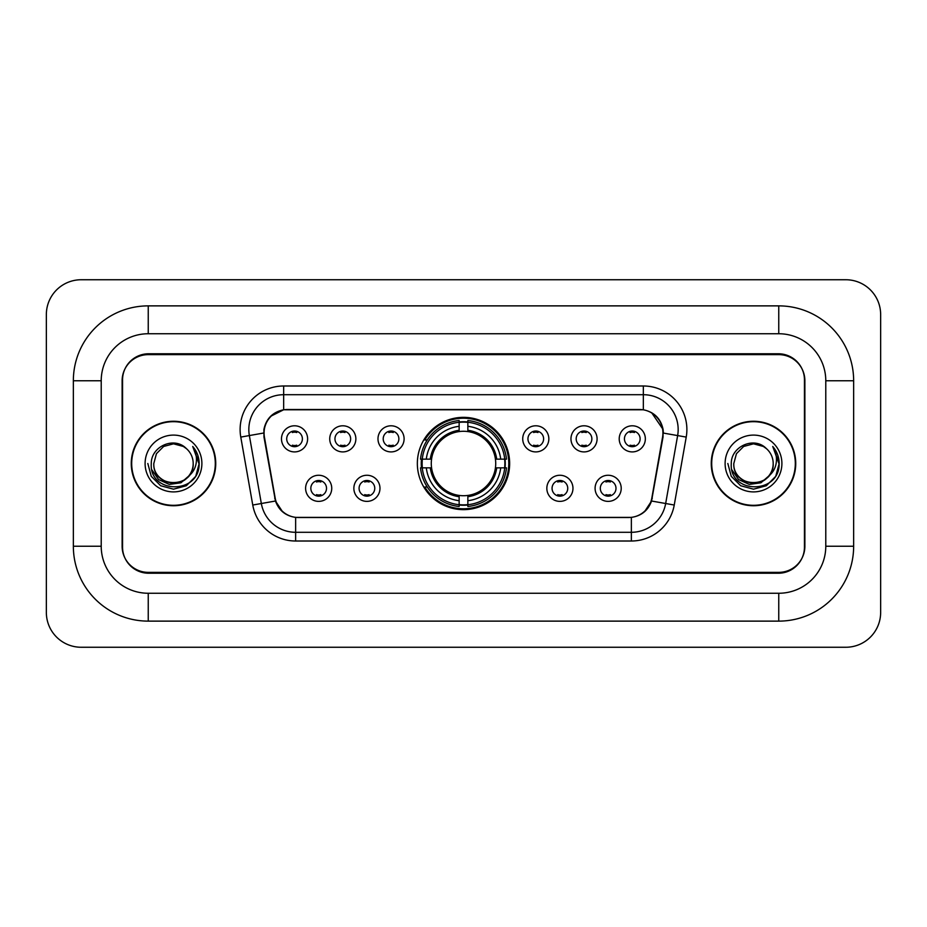 <?xml version="1.0" encoding="UTF-8"?>
<svg xmlns="http://www.w3.org/2000/svg" width="927" height="927" viewBox="0 0 927 927"><rect width="100%" height="100%" fill="white"/><g stroke="black" fill="none" stroke-linecap="round" stroke-linejoin="round"><path stroke-width="1.39" d="M417.347 463.5A46.153 46.153 0 0 0 463.5 509.653A46.153 46.153 0 0 0 509.653 463.5A46.153 46.153 0 0 0 463.5 417.347A46.153 46.153 0 0 0 417.347 463.5M379.977 488.32A13.059 13.059 0 0 1 366.918 501.38A13.059 13.059 0 0 1 353.859 488.32A13.059 13.059 0 0 1 366.918 475.261A13.059 13.059 0 0 1 379.977 488.32M359.085 488.32A7.833 7.833 0 0 0 366.918 496.154A7.833 7.833 0 0 0 374.763 488.32A7.833 7.833 0 0 0 366.918 480.487A7.833 7.833 0 0 0 359.085 488.32M572.967 488.32A13.059 13.059 0 0 1 559.908 501.38A13.059 13.059 0 0 1 546.837 488.32A13.059 13.059 0 0 1 559.908 475.261A13.059 13.059 0 0 1 572.967 488.32M552.063 488.32A7.833 7.833 0 0 0 559.908 496.154A7.833 7.833 0 0 0 567.741 488.32A7.833 7.833 0 0 0 559.908 480.487A7.833 7.833 0 0 0 552.063 488.32M621.217 488.32A13.059 13.059 0 0 1 608.158 501.38A13.059 13.059 0 0 1 595.088 488.32A13.059 13.059 0 0 1 608.158 475.261A13.059 13.059 0 0 1 621.217 488.32M600.314 488.32A7.833 7.833 0 0 0 608.158 496.154A7.833 7.833 0 0 0 615.991 488.32A7.833 7.833 0 0 0 608.158 480.487A7.833 7.833 0 0 0 600.314 488.32M331.739 488.32A13.059 13.059 0 0 1 318.668 501.38A13.059 13.059 0 0 1 305.609 488.32A13.059 13.059 0 0 1 318.668 475.261A13.059 13.059 0 0 1 331.739 488.32M310.835 488.32A7.833 7.833 0 0 0 318.668 496.154A7.833 7.833 0 0 0 326.513 488.32A7.833 7.833 0 0 0 318.668 480.487A7.833 7.833 0 0 0 310.835 488.32M355.864 438.853A13.059 13.059 0 0 1 342.793 451.912A13.059 13.059 0 0 1 329.734 438.853A13.059 13.059 0 0 1 342.793 425.794A13.059 13.059 0 0 1 355.864 438.853M334.96 438.853A7.833 7.833 0 0 0 342.793 446.687A7.833 7.833 0 0 0 350.638 438.853A7.833 7.833 0 0 0 342.793 431.02A7.833 7.833 0 0 0 334.96 438.853M404.102 438.853A13.059 13.059 0 0 1 391.043 451.912A13.059 13.059 0 0 1 377.984 438.853A13.059 13.059 0 0 1 391.043 425.794A13.059 13.059 0 0 1 404.102 438.853M383.21 438.853A7.833 7.833 0 0 0 391.043 446.687A7.833 7.833 0 0 0 398.877 438.853A7.833 7.833 0 0 0 391.043 431.02A7.833 7.833 0 0 0 383.21 438.853M548.842 438.853A13.059 13.059 0 0 1 535.783 451.912A13.059 13.059 0 0 1 522.724 438.853A13.059 13.059 0 0 1 535.783 425.794A13.059 13.059 0 0 1 548.842 438.853M527.95 438.853A7.833 7.833 0 0 0 535.783 446.687A7.833 7.833 0 0 0 543.616 438.853A7.833 7.833 0 0 0 535.783 431.02A7.833 7.833 0 0 0 527.95 438.853M597.092 438.853A13.059 13.059 0 0 1 584.033 451.912A13.059 13.059 0 0 1 570.962 438.853A13.059 13.059 0 0 1 584.033 425.794A13.059 13.059 0 0 1 597.092 438.853M576.188 438.853A7.833 7.833 0 0 0 584.033 446.687A7.833 7.833 0 0 0 591.866 438.853A7.833 7.833 0 0 0 584.033 431.02A7.833 7.833 0 0 0 576.188 438.853M645.343 438.853A13.059 13.059 0 0 1 632.272 451.912A13.059 13.059 0 0 1 619.213 438.853A13.059 13.059 0 0 1 632.272 425.794A13.059 13.059 0 0 1 645.343 438.853M624.439 438.853A7.833 7.833 0 0 0 632.272 446.687A7.833 7.833 0 0 0 640.117 438.853A7.833 7.833 0 0 0 632.272 431.02A7.833 7.833 0 0 0 624.439 438.853M307.613 438.853A13.059 13.059 0 0 1 294.554 451.912A13.059 13.059 0 0 1 281.484 438.853A13.059 13.059 0 0 1 294.554 425.794A13.059 13.059 0 0 1 307.613 438.853M286.71 438.853A7.833 7.833 0 0 0 294.554 446.687A7.833 7.833 0 0 0 302.387 438.853A7.833 7.833 0 0 0 294.554 431.02A7.833 7.833 0 0 0 286.71 438.853M264.427 437.104A23.511 23.511 0 0 1 287.579 409.502L639.421 409.502A23.511 23.511 0 0 1 662.573 437.104L651.82 498.066A23.511 23.511 0 0 1 628.668 517.498L298.332 517.498A23.511 23.511 0 0 1 275.18 498.066L264.427 437.104M421.484 467.857A42.236 42.236 0 0 1 421.484 459.143M778.761 305.875A74.89 74.89 0 0 1 853.651 380.765A74.89 74.89 0 0 0 778.761 305.875L148.239 305.875A74.89 74.89 0 0 0 73.349 380.765A74.89 74.89 0 0 1 148.239 305.875L148.239 333.743L778.761 333.743L148.239 333.743A47.022 47.022 0 0 0 101.217 380.765L101.217 546.235A47.022 47.022 0 0 0 148.239 593.257L778.761 593.257L148.239 593.257L148.239 621.125L778.761 621.125A74.89 74.89 0 0 0 853.651 546.235L853.651 380.765L825.783 380.765A47.022 47.022 0 0 0 778.761 333.743L778.761 305.875M778.761 354.635L148.239 354.635A26.13 26.13 0 0 0 122.121 380.765L122.121 546.235A26.13 26.13 0 0 0 148.239 572.365L778.761 572.365A26.13 26.13 0 0 0 804.879 546.235L804.879 380.765A26.13 26.13 0 0 0 778.761 354.635M853.651 546.235L825.783 546.235L825.783 380.765L825.783 546.235A47.022 47.022 0 0 1 778.761 593.257L778.761 621.125M880.65 314.577A34.832 34.832 0 0 0 845.818 279.745L81.182 279.745A34.832 34.832 0 0 0 46.35 314.577L46.35 612.423A34.832 34.832 0 0 0 81.182 647.255L845.818 647.255A34.832 34.832 0 0 0 880.65 612.423L880.65 314.577M73.349 546.235L101.217 546.235L101.217 380.765L73.349 380.765L73.349 546.235A74.89 74.89 0 0 0 148.239 621.125M131.263 463.5A42.236 42.236 0 0 0 173.5 505.736A42.236 42.236 0 0 0 215.736 463.5A42.236 42.236 0 0 0 173.5 421.264A42.236 42.236 0 0 0 131.263 463.5M711.264 463.5A42.236 42.236 0 0 0 753.5 505.736A42.236 42.236 0 0 0 795.737 463.5A42.236 42.236 0 0 0 753.5 421.264A42.236 42.236 0 0 0 711.264 463.5M263.894 429.537C266.153 418.645 272.735 412.052 283.662 409.769L643.338 409.769C654.242 412.04 660.835 418.633 663.106 429.537L663.014 437.104L651.542 501.02C648.1 510.499 641.368 515.945 631.357 517.382L295.643 517.382C285.655 515.968 278.923 510.51 275.458 501.02L263.986 437.104L263.894 429.537M270.58 416.339L283.662 409.769L283.662 394.705L643.338 394.705A34.832 34.832 0 0 1 677.637 435.586L665.667 503.512A34.832 34.832 0 0 1 631.357 532.295L295.643 532.295A34.832 34.832 0 0 1 261.333 503.512L249.363 435.586A34.832 34.832 0 0 1 283.662 394.705L283.662 385.991L643.338 385.991L643.338 409.769M651.611 412.654L663.106 429.537L663.361 433.071L686.223 437.092L674.242 505.03A43.546 43.546 0 0 1 631.357 541.009L295.643 541.009A43.546 43.546 0 0 1 252.758 505.03L240.777 437.092A43.546 43.546 0 0 1 283.662 385.991M297.891 517.498L295.643 517.382L295.643 541.009M631.357 541.009L631.357 517.382L629.109 517.498M677.637 435.586L665.667 503.512L651.542 501.02L644.508 511.739M282.642 511.878L275.458 501.02L252.758 505.03M652.26 498.066L652.121 498.807M274.879 498.807L274.74 498.066M240.777 437.092L263.639 433.025M804.451 379.896A26.13 26.13 0 0 0 778.321 353.766L148.679 353.766A26.13 26.13 0 0 0 122.549 379.896L122.549 547.104A26.13 26.13 0 0 0 148.679 573.234L778.321 573.234A26.13 26.13 0 0 0 804.451 547.104L804.451 379.896L804.451 547.104M122.549 379.896L122.549 547.104M215.296 463.5A41.808 41.808 0 0 0 173.5 421.692A41.808 41.808 0 0 0 131.692 463.5A41.808 41.808 0 0 0 173.5 505.308A41.808 41.808 0 0 0 215.296 463.5M188.587 476.154C178.135 490.279 152.781 481.24 153.812 463.5C152.607 488.9 194.392 488.9 193.187 463.5C194.392 488.9 152.607 488.9 153.812 463.5L156.443 453.662L163.65 446.455L173.5 443.813L183.337 446.455L186.397 448.622C174.311 435.968 151.055 446.397 151.275 463.5C149.062 493.894 198.332 494.682 199.131 464.972L199.166 463.5C199.096 457.046 196.953 451.368 192.723 446.49C195.933 451.762 197.069 457.428 196.118 463.5C195.203 468.668 192.689 472.886 188.587 476.154A19.687 19.687 0 0 0 193.187 463.5C194.392 488.9 152.607 488.9 153.812 463.5L156.443 453.662L163.65 446.455M193.187 463.5A19.687 19.687 0 0 0 186.397 448.622M189.838 475.099L180.95 482.782L169.305 484.404L158.587 479.56L151.889 469.885M145.099 463.5A28.401 28.401 0 0 0 173.5 491.901A28.401 28.401 0 0 0 201.889 463.5A28.401 28.401 0 0 0 173.5 435.099A28.401 28.401 0 0 0 145.099 463.5M192.723 446.49L199.166 464.242L197.961 455.725L199.166 464.242L197.961 455.725L199.166 464.242L192.92 446.71L199.166 464.242L192.92 446.71L199.166 463.5L195.736 476.339L186.339 485.736L173.5 489.178L160.661 485.736L151.263 476.339L147.822 463.5M192.92 446.71L199.166 464.265M795.308 463.5A41.808 41.808 0 0 0 753.5 421.692A41.808 41.808 0 0 0 711.704 463.5A41.808 41.808 0 0 0 753.5 505.308A41.808 41.808 0 0 0 795.308 463.5M773.188 463.5C774.393 488.9 732.608 488.9 733.813 463.5L736.455 453.662L743.663 446.455L753.5 443.813L763.35 446.455L766.397 448.622C754.311 435.968 731.055 446.397 731.276 463.5C729.062 493.894 778.332 494.682 779.132 464.972L779.178 463.5C779.097 457.046 776.953 451.368 772.736 446.49C775.945 451.762 777.069 457.428 776.131 463.5C775.204 468.668 772.689 472.886 768.587 476.154A19.687 19.687 0 0 0 773.188 463.5C774.393 488.9 732.608 488.9 733.813 463.5L736.455 453.662L743.663 446.455L753.5 443.813L763.35 446.455L766.397 448.622A19.687 19.687 0 0 1 773.188 463.5C774.393 488.9 732.608 488.9 733.813 463.5C732.793 481.24 758.135 490.279 768.587 476.154M769.839 475.099L760.951 482.782L749.306 484.404L738.587 479.56L731.89 469.885M725.111 463.5A28.401 28.401 0 0 0 753.5 491.901A28.401 28.401 0 0 0 781.901 463.5A28.401 28.401 0 0 0 753.5 435.099A28.401 28.401 0 0 0 725.111 463.5M772.736 446.49L779.167 464.242L777.973 455.725L779.167 464.242L777.973 455.725L779.167 464.242L772.921 446.71L779.167 464.242L772.921 446.71L779.178 463.5L775.737 476.339L766.339 485.736L753.5 489.178L740.661 485.736L731.264 476.339L727.834 463.5M772.921 446.71L779.167 464.265M296.733 432.538L296.733 431.322L296.733 432.538A6.686 6.686 0 0 0 292.376 432.538L292.376 431.322M296.733 445.169L296.733 446.385L296.733 445.169A6.686 6.686 0 0 1 292.376 445.169L292.376 446.385M344.971 432.538L344.971 431.322L344.971 432.538A6.686 6.686 0 0 0 340.615 432.538L340.615 431.322M344.971 445.169L344.971 446.385L344.971 445.169A6.686 6.686 0 0 1 340.615 445.169L340.615 446.385M393.222 432.538L393.222 431.322L393.222 432.538A6.686 6.686 0 0 0 388.865 432.538L388.865 431.322M393.222 445.169L393.222 446.385L393.222 445.169A6.686 6.686 0 0 1 388.865 445.169L388.865 446.385M537.961 432.538L537.961 431.322L537.961 432.538A6.686 6.686 0 0 0 533.604 432.538L533.604 431.322M537.961 445.169L537.961 446.385L537.961 445.169A6.686 6.686 0 0 1 533.604 445.169L533.604 446.385M586.212 432.538L586.212 431.322L586.212 432.538A6.686 6.686 0 0 0 581.855 432.538L581.855 431.322M586.212 445.169L586.212 446.385L586.212 445.169A6.686 6.686 0 0 1 581.855 445.169L581.855 446.385M634.45 432.538L634.45 431.322L634.45 432.538A6.686 6.686 0 0 0 630.093 432.538L630.093 431.322M634.45 445.169L634.45 446.385L634.45 445.169A6.686 6.686 0 0 1 630.093 445.169L630.093 446.385M316.501 495.852L316.501 494.636A6.686 6.686 0 0 0 320.846 494.636L320.846 495.852M320.846 480.789L320.846 482.005A6.686 6.686 0 0 0 316.501 482.005L316.501 480.789M364.74 495.852L364.74 494.636A6.686 6.686 0 0 0 369.097 494.636L369.097 495.852M369.097 480.789L369.097 482.005A6.686 6.686 0 0 0 364.74 482.005L364.74 480.789M557.73 495.852L557.73 494.636A6.686 6.686 0 0 0 562.086 494.636L562.086 495.852M562.086 480.789L562.086 482.005A6.686 6.686 0 0 0 557.73 482.005L557.73 480.789M605.98 495.852L605.98 494.636A6.686 6.686 0 0 0 610.325 494.636L610.325 495.852M610.325 480.789L610.325 482.005A6.686 6.686 0 0 0 605.98 482.005L605.98 480.789M467.857 504.728L467.857 506.478A43.198 43.198 0 0 0 506.478 467.857L504.728 467.857A41.448 41.448 0 0 1 467.857 504.728L467.857 500.696A37.451 37.451 0 0 0 500.696 467.857L495.424 467.857A32.225 32.225 0 0 0 467.857 431.576L467.857 422.272A41.448 41.448 0 0 1 504.728 459.143L506.478 459.143A43.198 43.198 0 0 0 467.857 420.522L467.857 422.272M422.272 467.857L420.522 467.857A43.198 43.198 0 0 0 459.143 506.478L459.143 504.728A41.448 41.448 0 0 1 422.272 467.857L426.304 467.857A37.451 37.451 0 0 0 459.143 500.696L459.143 495.424A32.225 32.225 0 0 0 495.424 467.857L496.71 467.857A33.499 33.499 0 0 1 467.857 496.71L467.857 500.696M459.143 422.272L459.143 420.522A43.198 43.198 0 0 0 420.522 459.143L422.272 459.143A41.448 41.448 0 0 1 459.143 422.272L459.143 426.304A37.451 37.451 0 0 0 426.304 459.143L431.576 459.143A32.225 32.225 0 0 0 459.143 495.424L459.143 496.71A33.499 33.499 0 0 1 430.29 467.857L426.304 467.857M422.364 467.857A41.367 41.367 0 0 1 422.364 459.143M467.857 422.364A41.367 41.367 0 0 0 459.143 422.364M504.636 459.143A41.367 41.367 0 0 1 504.636 467.857M504.728 459.143L500.696 459.143A37.451 37.451 0 0 0 467.857 426.304M500.696 467.857L504.728 467.857M459.143 500.696L459.143 504.728M495.424 459.143L500.696 459.143M467.857 495.481L467.857 496.71M459.143 495.424A32.225 32.225 0 0 1 431.576 467.857L430.29 467.857M467.857 504.636A41.367 41.367 0 0 1 459.143 504.636M426.304 459.143L422.272 459.143M459.143 431.518L459.143 426.304M467.857 431.576A32.225 32.225 0 0 0 431.576 459.143L430.29 459.143A33.499 33.499 0 0 1 459.143 430.29M467.857 431.518L467.857 430.29A33.499 33.499 0 0 1 496.71 459.143M427.266 439.989L424.798 439.989A45.284 45.284 0 0 1 508.784 463.5A45.284 45.284 0 0 1 424.798 487.011L427.266 487.011M643.338 385.991A43.546 43.546 0 0 1 686.223 437.092M249.363 435.586A34.832 34.832 0 0 1 248.83 429.537M665.667 503.512L674.242 505.03M467.857 495.424A32.225 32.225 0 0 0 495.424 467.857M459.143 505.03A41.761 41.761 0 0 0 467.857 505.03M505.03 467.857A41.761 41.761 0 0 0 505.03 459.143M467.857 421.97A41.761 41.761 0 0 0 459.143 421.97"/></g></svg>

